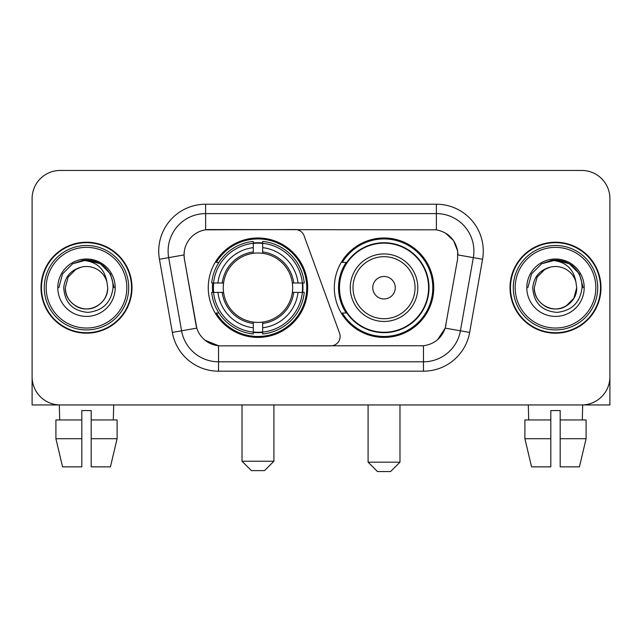 <?xml version="1.0" encoding="UTF-8"?>
<svg xmlns="http://www.w3.org/2000/svg" width="642" height="642" viewBox="0 0 642 642"><rect width="100%" height="100%" fill="white"/><g stroke="black" fill="none" stroke-linecap="round" stroke-linejoin="round"><path stroke-width="0.96" d="M205.625 204.22L205.625 229.828L295.264 229.547A9.381 9.381 0 0 1 304.075 235.718L339.578 333.27A9.381 9.381 0 0 1 330.766 345.853L220.96 345.853A25.327 25.327 0 0 1 196.019 324.932L184.439 259.272L196.797 328.118L181.582 330.799L168.677 257.635A37.517 37.517 0 0 1 205.625 213.601L436.375 213.601A37.517 37.517 0 0 1 473.323 257.635L460.418 330.799A37.517 37.517 0 0 1 423.471 361.799L218.529 361.799A37.517 37.517 0 0 1 181.582 330.799L172.345 332.428L159.441 259.264A46.898 46.898 0 0 1 205.625 204.22L436.375 204.22L436.375 229.828C448.124 232.276 455.218 239.37 457.666 251.118L457.561 259.272L445.203 328.118C441.503 338.318 434.257 344.192 423.471 345.741L220.96 345.853M208.257 287.704A49.715 49.715 0 0 0 257.964 337.411A49.715 49.715 0 0 0 307.678 287.704A49.715 49.715 0 0 0 257.964 237.989A49.715 49.715 0 0 0 208.257 287.704M436.375 229.828L209.38 229.547A25.327 25.327 0 0 0 184.439 259.272L184.053 254.922L168.677 257.635A37.517 37.517 0 0 1 168.108 251.118M212.719 292.391A45.494 45.494 0 0 1 212.719 283.01M346.239 313.023A45.494 45.494 0 0 1 346.239 262.377M433.743 287.704A49.715 49.715 0 0 1 384.036 337.411A49.715 49.715 0 0 1 334.322 287.704A49.715 49.715 0 0 1 384.036 237.989A49.715 49.715 0 0 1 433.743 287.704M41.008 287.704A45.494 45.494 0 0 0 86.501 333.19A45.494 45.494 0 0 0 131.995 287.704A45.494 45.494 0 0 0 86.501 242.211A45.494 45.494 0 0 0 41.008 287.704M510.005 287.704A45.494 45.494 0 0 0 555.499 333.19A45.494 45.494 0 0 0 600.992 287.704A45.494 45.494 0 0 0 555.499 242.211A45.494 45.494 0 0 0 510.005 287.704M184.053 254.874L184.334 251.118M436.375 204.22A46.898 46.898 0 0 1 482.559 259.264L469.655 332.428A46.898 46.898 0 0 1 423.471 371.18L218.529 371.18L218.529 345.741L205.007 340.204M445.291 232.942L453.565 240.638L457.666 251.118L457.947 254.922L482.559 259.264M423.471 371.18L423.471 345.741L421.04 345.853M473.323 257.635L460.418 330.799L445.203 328.118L437.643 339.658M445.981 324.932L445.829 325.727M196.171 325.727L196.019 324.932M609.9 198.595A28.136 28.136 0 0 0 581.764 170.451L60.236 170.451A28.136 28.136 0 0 0 32.1 198.595L32.1 376.814A28.136 28.136 0 0 0 60.236 404.95L581.764 404.95A28.136 28.136 0 0 0 609.9 376.814L609.9 198.595L609.9 404.95L501.097 404.95M32.1 198.595L32.1 404.95L140.903 404.95M581.764 170.451L60.236 170.451M60.236 404.95L581.764 404.95M55.91 419.956L55.91 438.719L62.571 466.854L55.91 438.719L55.91 419.956L81.815 419.956L81.815 410.575L91.196 410.575L91.196 419.956L117.101 419.956L117.101 438.719L110.432 466.854L117.101 438.719L91.196 438.719L91.196 419.956M113.706 404.95L113.297 419.956M81.815 419.956L81.815 466.854L62.571 466.854M55.91 438.719L81.815 438.719M110.432 466.854L91.196 466.854L91.196 438.719M59.305 404.95L59.706 419.956M126.835 287.704A40.334 40.334 0 0 0 86.501 247.371A40.334 40.334 0 0 0 46.168 287.704A40.334 40.334 0 0 0 86.501 328.038A40.334 40.334 0 0 0 126.835 287.704M128.713 287.704A42.212 42.212 0 0 0 86.501 245.493A42.212 42.212 0 0 0 44.29 287.704A42.212 42.212 0 0 0 86.501 329.908A42.212 42.212 0 0 0 128.713 287.704M131.53 287.704A45.02 45.02 0 0 0 86.501 242.676A45.02 45.02 0 0 0 41.481 287.704A45.02 45.02 0 0 0 86.501 332.725A45.02 45.02 0 0 0 131.53 287.704M106.941 282.071L107.704 287.704C107.415 295.697 103.884 301.812 97.102 306.057C83.893 314.524 64.585 303.377 65.307 287.704L68.148 277.103L75.9 269.343L81.245 267.168C70.74 270.025 64.906 276.871 63.735 287.704C64.73 302.839 72.811 311.065 87.986 312.381C102.824 310.752 111.17 302.526 113.032 287.704C113.201 278.805 109.902 271.446 103.137 265.619C96.982 261.125 90.137 259.368 82.609 260.331C96.469 261.43 104.582 268.677 106.941 282.071L107.704 287.704C107.415 295.697 103.884 301.812 97.102 306.057C83.893 314.524 64.585 303.377 65.307 287.704L68.148 277.103L75.9 269.343L81.245 267.168L75.9 269.343L68.148 277.103L65.307 287.704L68.148 277.103L75.9 269.343L81.245 267.168L75.9 269.343L68.148 277.103L65.307 287.704L68.148 277.103L75.9 269.343L81.245 267.168L75.9 269.343L68.148 277.103L65.307 287.704L68.148 277.103L75.9 269.343L81.245 267.168A21.202 21.202 0 0 1 106.941 282.071L107.704 287.704C108.426 303.377 89.118 314.524 75.9 306.057C69.127 301.812 65.588 295.697 65.307 287.704C64.585 303.377 83.893 314.524 97.102 306.057C103.884 301.812 107.415 295.697 107.704 287.704C107.415 295.697 103.884 301.812 97.102 306.057C83.893 314.524 64.585 303.377 65.307 287.704C64.585 303.377 83.893 314.524 97.102 306.057C103.884 301.812 107.415 295.697 107.704 287.704C108.426 303.377 89.118 314.524 75.9 306.057C69.127 301.812 65.588 295.697 65.307 287.704M57.804 287.704A28.705 28.705 0 0 0 86.501 316.402A28.705 28.705 0 0 0 115.207 287.704A28.705 28.705 0 0 0 86.501 258.999A28.705 28.705 0 0 0 57.804 287.704M88.676 308.786L88.002 308.85M82.609 260.331L72.682 263.758L62.563 273.877L58.855 287.704L62.563 273.877L72.682 263.758L86.501 260.058L100.329 263.758L110.448 273.877L114.148 287.704L110.448 273.877L100.329 263.758L86.501 260.058L72.682 263.758L62.563 273.877L58.855 287.704L62.563 273.877L72.682 263.758L86.501 260.058L100.329 263.758L110.448 273.877L114.148 287.704L110.448 273.877L100.329 263.758L86.501 260.058L72.682 263.758L62.563 273.877L58.855 287.704L62.563 273.877L72.682 263.758L86.501 260.058L100.329 263.758L110.448 273.877L114.148 287.704M264.536 470.61L251.399 470.61L242.018 461.229L273.909 461.229L264.536 470.61M262.658 332.107L262.658 333.992A46.521 46.521 0 0 0 304.252 292.391L302.366 292.391A44.651 44.651 0 0 1 262.658 332.107L262.658 327.765A40.334 40.334 0 0 0 298.024 292.391L292.351 292.391A34.708 34.708 0 0 0 262.658 253.317L262.658 243.302A44.651 44.651 0 0 1 302.366 283.01L304.252 283.01A46.521 46.521 0 0 0 262.658 241.416L262.658 243.302M213.569 292.391L211.683 292.391A46.521 46.521 0 0 0 253.277 333.992L253.277 332.107A44.651 44.651 0 0 1 213.569 292.391L217.911 292.391A40.334 40.334 0 0 0 253.277 327.765L253.277 322.091A34.708 34.708 0 0 0 292.351 292.391L293.739 292.391A36.08 36.08 0 0 1 262.658 323.472L262.658 327.765M253.277 243.302L253.277 241.416A46.521 46.521 0 0 0 211.683 283.01L213.569 283.01A44.651 44.651 0 0 1 253.277 243.302L253.277 247.643A40.334 40.334 0 0 0 217.911 283.01L223.577 283.01A34.708 34.708 0 0 0 253.277 322.091L253.277 323.472A36.08 36.08 0 0 1 222.196 292.391L217.911 292.391M213.658 292.391A44.555 44.555 0 0 1 213.658 283.01M262.658 243.398A44.555 44.555 0 0 0 253.277 243.398M302.278 283.01A44.555 44.555 0 0 1 302.278 292.391M302.366 283.01L298.024 283.01A40.334 40.334 0 0 0 262.658 247.643M298.024 292.391L302.366 292.391M253.277 327.765L253.277 332.107M292.351 283.01L298.024 283.01M262.658 322.148L262.658 323.472M253.277 322.091A34.708 34.708 0 0 1 223.577 292.391L222.196 292.391M262.658 332.01A44.555 44.555 0 0 1 253.277 332.01M217.911 283.01L213.569 283.01M253.277 253.253L253.277 247.643M262.658 253.317A34.708 34.708 0 0 0 223.577 283.01L222.196 283.01A36.08 36.08 0 0 1 253.277 251.929M262.658 253.253L262.658 251.929A36.08 36.08 0 0 1 293.739 283.01M218.938 262.377L216.282 262.377A48.776 48.776 0 0 1 306.74 287.704A48.776 48.776 0 0 1 216.282 313.023L218.938 313.023M390.601 471.549L377.464 471.549L368.091 462.168L399.982 462.168L390.601 471.549M395.287 287.704A11.259 11.259 0 0 0 384.036 276.445A11.259 11.259 0 0 0 372.777 287.704A11.259 11.259 0 0 0 384.036 298.955A11.259 11.259 0 0 0 395.287 287.704M417.798 287.704A33.769 33.769 0 0 0 384.036 253.935A33.769 33.769 0 0 0 350.267 287.704A33.769 33.769 0 0 0 384.036 321.465A33.769 33.769 0 0 0 417.798 287.704A33.769 33.769 0 0 1 384.036 321.465A33.769 33.769 0 0 1 350.267 287.704M428.583 287.704A44.555 44.555 0 0 0 384.036 243.149A44.555 44.555 0 0 0 339.482 287.704A44.555 44.555 0 0 0 384.036 332.259A44.555 44.555 0 0 0 428.583 287.704M432.804 287.704A48.776 48.776 0 0 1 342.346 313.023L346.865 313.023A44.972 44.972 0 0 0 413.785 321.425A44.972 44.972 0 0 0 413.785 253.975A44.972 44.972 0 0 0 346.865 262.377L342.346 262.377A48.776 48.776 0 0 1 432.804 287.704M524.899 419.956L524.899 438.719L531.568 466.854L524.899 438.719L524.899 419.956L550.804 419.956L550.804 410.575L560.185 410.575L560.185 419.956L586.09 419.956L586.09 438.719L579.429 466.854L586.09 438.719L560.185 438.719L560.185 419.956M582.695 404.95L582.294 419.956M550.804 419.956L550.804 466.854L531.568 466.854M524.899 438.719L550.804 438.719M579.429 466.854L560.185 466.854L560.185 438.719M528.294 404.95L528.703 419.956M595.832 287.704A40.334 40.334 0 0 0 555.499 247.371A40.334 40.334 0 0 0 515.165 287.704A40.334 40.334 0 0 0 555.499 328.038A40.334 40.334 0 0 0 595.832 287.704M597.71 287.704A42.212 42.212 0 0 0 555.499 245.493A42.212 42.212 0 0 0 513.287 287.704A42.212 42.212 0 0 0 555.499 329.908A42.212 42.212 0 0 0 597.71 287.704M600.519 287.704A45.02 45.02 0 0 0 555.499 242.676A45.02 45.02 0 0 0 510.47 287.704A45.02 45.02 0 0 0 555.499 332.725A45.02 45.02 0 0 0 600.519 287.704M575.93 282.071L576.693 287.704C576.412 295.697 572.873 301.812 566.1 306.057C552.882 314.524 533.574 303.377 534.296 287.704L537.137 277.103L544.898 269.343L550.234 267.168A21.202 21.202 0 0 1 575.93 282.071L576.693 287.704C576.412 295.697 572.873 301.812 566.1 306.057C552.882 314.524 533.574 303.377 534.296 287.704L537.137 277.103L544.898 269.343L550.234 267.168C539.729 270.025 533.895 276.871 532.732 287.704C533.727 302.839 541.808 311.065 556.983 312.381C571.813 310.752 580.159 302.526 582.029 287.704C582.19 278.805 578.891 271.446 572.126 265.619C565.971 261.125 559.134 259.368 551.598 260.331C565.466 261.43 573.571 268.677 575.93 282.071L576.693 287.704L573.852 298.297L566.1 306.057M534.296 287.704L537.137 277.103L544.898 269.343L550.234 267.168L544.898 269.343L537.137 277.103L534.296 287.704L537.137 277.103L544.898 269.343L550.234 267.168L544.898 269.343L537.137 277.103L534.296 287.704C534.585 295.697 538.116 301.812 544.898 306.057C558.107 314.524 577.415 303.377 576.693 287.704C576.412 295.697 572.873 301.812 566.1 306.057C552.882 314.524 533.574 303.377 534.296 287.704L537.137 277.103L544.898 269.343L550.234 267.168L544.898 269.343L537.137 277.103L534.296 287.704L537.137 277.103L544.898 269.343M526.793 287.704A28.705 28.705 0 0 0 555.499 316.402A28.705 28.705 0 0 0 584.196 287.704A28.705 28.705 0 0 0 555.499 258.999A28.705 28.705 0 0 0 526.793 287.704M557.665 308.786L556.999 308.85M527.852 287.704L531.552 273.877L541.671 263.758L555.499 260.058L569.318 263.758L579.437 273.877L583.145 287.704L579.437 273.877L569.318 263.758L555.499 260.058L541.671 263.758L531.552 273.877L527.852 287.704L531.552 273.877L541.671 263.758L555.499 260.058L569.318 263.758L579.437 273.877L583.145 287.704L579.437 273.877L569.318 263.758L555.499 260.058L541.671 263.758L531.552 273.877L527.852 287.704L531.552 273.877L541.671 263.758L555.499 260.058L569.318 263.758L579.437 273.877L583.145 287.704L579.437 273.877L569.318 263.758L555.499 260.058L541.671 263.758L531.552 273.877L527.852 287.704L531.552 273.877L541.671 263.758L555.499 260.058L569.318 263.758L579.437 273.877L583.145 287.704L579.437 273.877L569.318 263.758L555.499 260.058L541.671 263.758L531.552 273.877L527.852 287.704L531.552 273.877L541.671 263.758L555.499 260.058L569.318 263.758L579.437 273.877L583.145 287.704L579.437 273.877L569.318 263.758L555.499 260.058L541.671 263.758L531.552 273.877L527.852 287.704L531.552 273.877L541.671 263.758L555.499 260.058L569.318 263.758L579.437 273.877L583.145 287.704L579.437 273.877L569.318 263.758L555.499 260.058L541.671 263.758L531.552 273.877L527.852 287.704L531.552 273.877L541.671 263.758L551.598 260.331M218.529 371.18A46.898 46.898 0 0 1 172.345 332.428M159.441 259.264L168.677 257.635M460.418 330.799L469.655 332.428M262.658 322.091A34.708 34.708 0 0 0 292.351 292.391M253.277 332.428A44.972 44.972 0 0 0 262.658 332.428M302.695 292.391A44.972 44.972 0 0 0 302.695 283.01M262.658 242.973A44.972 44.972 0 0 0 253.277 242.973M415.053 287.704A31.017 31.017 0 0 0 384.036 256.68A31.017 31.017 0 0 0 353.012 287.704A31.017 31.017 0 0 0 384.036 318.721A31.017 31.017 0 0 0 415.053 287.704M273.909 404.95L273.909 461.229M242.018 404.95L242.018 461.229M399.982 404.95L399.982 462.168M368.091 404.95L368.091 462.168"/></g></svg>
